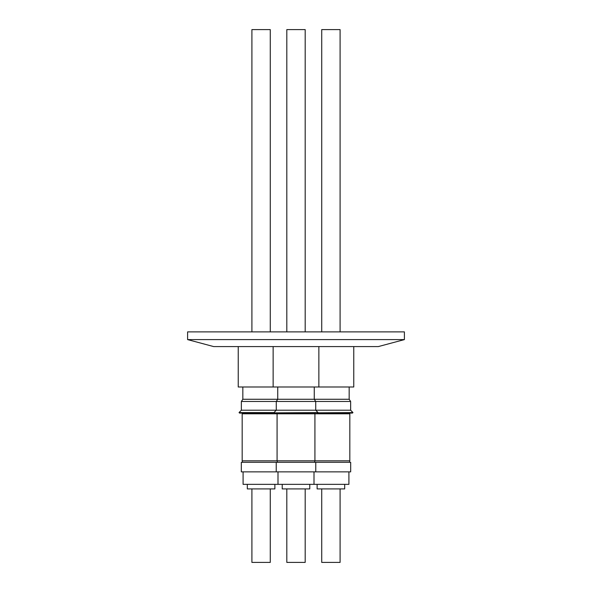 <?xml version="1.0" encoding="UTF-8"?>
<svg xmlns="http://www.w3.org/2000/svg" width="592" height="592" viewBox="0 0 592 592"><rect width="100%" height="100%" fill="white"/><g stroke="black" fill="none" stroke-linecap="round" stroke-linejoin="round"><path stroke-width="0.89" d="M187.605 339.601L404.395 339.601L404.395 331.883L187.605 331.883L187.605 339.601L213.66 346.579L378.34 346.579L404.395 339.601M238.236 346.579L238.236 386.998L318.859 386.998L318.859 346.579M273.141 386.998L273.141 346.579M318.859 386.998L353.764 386.998L353.764 346.579M242.831 386.998L242.831 399.267L314.263 399.267L314.263 386.998M242.831 399.267L241.358 401.472L241.358 410.212L276.272 410.212L276.272 401.472L277.737 399.267L277.737 386.998M241.358 401.472L315.728 401.472L314.263 399.267L349.169 399.267L349.169 386.998M241.358 410.212L239.042 412.572L273.955 412.572L276.272 410.212L315.728 410.212L315.728 401.472L350.642 401.472L349.169 399.267M239.042 412.572L239.568 413.09L318.045 412.572L315.728 410.212L350.642 410.212L350.642 401.472M274.481 413.09L352.958 412.572L350.642 410.212M317.519 413.09L352.432 413.09L352.958 412.572M314.737 413.801L314.737 413.09M277.263 413.801L277.263 413.09M242.35 413.801L242.35 413.09M349.65 413.801L349.65 413.09M277.078 460.835L277.078 413.801L242.172 413.801L242.172 460.835L314.922 460.835L314.922 413.801L349.828 413.801L349.828 460.835L314.922 460.835M277.078 413.801L314.922 413.801M340.097 331.883L340.097 29.6L321.722 29.6L321.722 331.883M270.278 331.883L270.278 29.6L251.903 29.6L251.903 331.883M305.183 29.6L305.183 331.883L305.183 29.6L286.817 29.6L286.817 331.883M277.263 460.835L277.263 462.308M314.737 460.835L314.737 462.308M242.35 460.835L242.35 462.308M349.65 460.835L349.65 462.308M296 462.308L350.679 462.308L350.679 471.861L241.321 471.861L241.321 462.308L296 462.308M243.09 471.861L243.09 484.352L348.91 484.352L348.91 471.861M282.221 484.352L282.221 488.911L309.779 488.911L309.779 484.352L309.779 488.911M247.315 484.352L247.315 488.911L274.873 488.911L274.873 484.352M317.127 484.352L317.127 488.911L344.685 488.911L344.685 484.352M286.817 488.911L286.817 562.4L305.183 562.4L305.183 488.911L305.183 562.4M251.903 488.911L251.903 562.4L270.278 562.4L270.278 488.911M321.722 488.911L321.722 562.4L340.097 562.4L340.097 488.911M315.765 462.308L315.765 471.861M314.004 471.861L314.004 484.352M276.235 462.308L276.235 471.861M277.996 471.861L277.996 484.352"/></g></svg>
